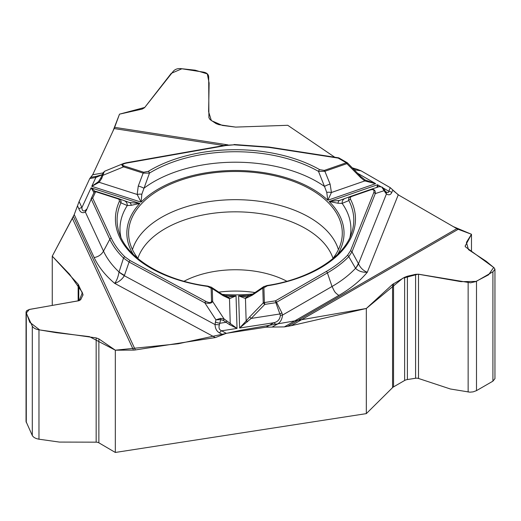 <?xml version="1.0" encoding="UTF-8"?>
<svg xmlns="http://www.w3.org/2000/svg" width="521" height="521" viewBox="0 0 521 521"><rect width="100%" height="100%" fill="white"/><g stroke="black" fill="none" stroke-linecap="round" stroke-linejoin="round"><path stroke-width="0.78" d="M247.455 296.716A5.203 3.719 75.1 0 0 245.463 298.52L238.631 295.837L239.608 328.022L273.818 322.733C277.752 321.867 279.933 319.393 280.37 315.303L275.856 302.688L276.534 302.278L281.881 312.834L282.525 315.075C282.043 319.953 279.875 323.202 276.013 324.83A5.203 3.002 -120 0 0 273.818 322.733L266.146 327.162L226.296 333.329L215.368 337.569L135.356 349.943A11.097 8.753 -24.9 0 1 133.493 350.092L115.33 350.197L115.33 452.456L366.322 413.628L366.322 308.478L291.219 325.697L284.362 326.895L338.858 295.427A146.258 84.441 0 0 0 367.279 272.275C362.362 272.483 358.468 271.174 355.596 268.367L348.783 256.638C342.948 262.617 335.824 268.041 327.409 272.906L332.033 286.491C334.729 291.656 334.13 292.053 338.858 295.427M266.146 327.162L284.362 326.895M334.749 157.225L287.742 125.294L235.603 127.098L218.866 124.662L216.098 123.627L210.041 119.569L208.901 117.674L208.687 76.717C208.459 74.308 206.746 72.777 203.542 72.126L181.106 68.655C177.791 68.297 175.193 69.156 173.317 71.24L144.532 107.717L142.194 109.071L119.511 114.158L114.64 127.352L227.983 144.884M356.533 169.104L352.457 167.951M287.494 326.406L456.826 228.647L398.252 194.834L390.249 187.664L361.079 170.823L356.696 169.13L353.056 168.563M456.826 228.647A11.097 6.408 -120 0 0 458.187 229.299L291.219 325.697M471.479 251.259L471.479 234.268L458.187 229.299M222.22 294.385A106.851 61.693 0 0 0 252.789 294.046M332.528 258.937A106.851 61.693 0 0 0 342.16 236.221A106.851 61.693 0 0 0 235.44 171.481A106.851 61.693 0 0 0 128.72 236.221A106.851 61.693 0 0 0 138.352 258.937M366.322 413.628L392.567 387.617A6.245 3.608 180 0 1 393.544 386.882L404.628 380.48A6.245 3.608 180 0 1 407.389 379.555L415.595 378.253A3.816 2.201 180 0 1 418.506 378.461L450.391 388.998L469.935 392.176L473.14 391.864L476.494 390.639L492.918 381.157L494.95 378.617M218.716 292.144A76.313 44.057 180 0 1 255.056 292.555M280.37 315.303L282.525 315.075L332.033 286.491A136.6 78.866 0 0 0 355.537 268.308A34.686 14.64 -28.6 0 0 358.331 263.47L358.5 263.789C360.421 267.885 363.352 270.712 367.279 272.275L398.252 194.834M392.801 189.95L391.792 192.477C390.626 194.913 388.829 195.414 386.413 193.988A5.203 3.543 -41.9 0 0 385.761 191.826L385.052 190.862A5.203 2.664 -32.3 0 1 385.182 192.334L381.73 186.993L379.112 186.648L370.307 189.579M391.792 192.477A5.203 4.142 -158.2 0 0 388.809 191.266L388.614 192.197L387.885 192.588L385.761 191.819M471.479 234.268L465.129 246.146L465.631 246.993L494.032 267.709L494.95 269.253L492.918 271.793L476.018 281.529L470.574 282.812L418.506 274.202L415.595 274.326L407.389 276.234L404.628 277.276L392.567 284.381L366.322 308.478M223.88 145.541L114.145 128.563L92.705 174.756L89.775 178.521L79.101 201.529L74.216 214.593L77.505 205.841L78.912 208.882A5.203 4.103 -24.9 0 1 81.908 207.579C81.966 210.705 83.197 211.637 85.6 210.393L86.239 209.338L86.427 210.263L85.372 212.099C82.318 213.434 80.162 212.36 78.912 208.882M267.345 285.808A120.019 69.293 0 0 0 350.47 199.23L350.418 197.309L351.48 196.528L370.665 189.872C373.485 189.143 374.514 190.061 373.765 192.633A1.732 1.381 21.8 0 1 375.276 193.61L351.988 251.845L348.783 256.638A1.732 1.231 44.3 0 0 347.429 255.401C341.652 261.314 334.612 266.667 326.309 271.474L275.433 300.845L264.355 302.558A1.732 0.365 81.2 0 1 264.779 304.401L263.242 302.903A1.732 1.413 -1.7 0 1 264.355 302.558L263.906 287.742L267.345 285.808A1.732 0.378 -99 0 0 267.071 285.515C310.809 278.982 344.687 256.41 351.642 233.004A118.345 68.329 180 0 0 348.862 200.559C348.223 198.696 348.907 197.283 350.907 196.306L370.19 189.618C373.928 188.732 375.621 190.067 375.276 193.61L384.133 190.666L383.352 188.205M376.904 187.488L377.53 184.753L329.181 201.523L338.044 203.249L342.128 203.385L348.862 200.559A1.732 1.355 152.7 0 1 350.47 199.23M250.855 295.225A108.589 62.689 180 0 1 238.631 295.837L246.654 296.846M247.586 321.802A1.732 0.397 -143 0 0 246.146 320.982L239.608 328.022L251.181 318.422L249.644 316.924L263.242 302.903L262.792 288.08L263.476 286.817M263.906 287.742A1.732 1.413 -1.7 0 0 262.792 288.08L252.027 295.348A5.203 2.123 -123 0 1 252.548 294.202L264.017 286.433M361.177 176.945L347.546 162.975L346.882 163.659L324.876 171.292L330.099 184.102A5.203 0.99 159.5 0 0 324.498 186.446L326.745 192.386A5.203 1.823 4.8 0 1 331.434 192.503L327.846 200.24L375.641 183.659L364.791 180.93L360.597 177.563L346.882 163.659A1.732 0.729 -109.1 0 0 346.309 162.773L338.201 158.097L268.699 147.345L234.033 144.818L225.704 145.561L126.707 163.04C122.481 163.946 121.621 164.923 124.122 165.965A1.732 0.684 107.7 0 0 123.581 166.863C121.517 165.554 121.426 164.46 123.308 163.581L123.894 163.373M124.122 165.965L143.698 172.23L148.257 171.383A1.732 1.029 58.6 0 1 149.475 173.102L141.829 194.248L141.106 202.122L137.166 194.457L138.267 186.036L143.158 173.122L123.581 166.863L103.197 175.219L102.162 175.017L103.223 172.718L104.591 171.279M148.257 171.383A120.019 69.293 180 0 1 319.692 169.657L324.303 170.413L346.309 162.773A1.732 1.003 -60 0 1 347.175 162.689L339.067 158.006A1.732 1.732 0 0 0 338.468 157.798A1.732 0.365 -81.2 0 0 338.201 158.097A1.732 1.003 -60 0 1 339.067 158.006M337.641 254.359A108.589 62.689 180 0 0 329.181 201.523L339.666 200.409L350.907 196.306A1.732 0.729 -109.1 0 1 351.48 196.528M326.745 192.386L327.846 200.24A108.589 62.689 180 0 0 141.106 202.122L91.768 186.336L98.476 181.666L100.716 178.143L103.23 172.712A1.732 1.348 -155.1 0 1 104.076 172.067L101.751 178.351L100.716 178.143M138.267 186.036A5.203 1.035 -161 0 1 143.874 188.27A115.454 66.655 0 0 1 324.498 186.446L318.513 171.396A118.345 68.329 0 0 0 149.475 173.102L143.158 173.122A1.732 0.684 107.7 0 1 143.698 172.23M385.182 192.334L386.413 193.988L358.5 263.789A34.686 13.65 152.4 0 1 355.596 268.367M357.777 173.343L375.641 183.659L365.117 179.986L364.791 180.93L331.434 192.503L330.099 184.102M360.597 177.563L361.255 176.88L365.149 180.005M377.992 187.019L377.53 184.753L380.623 186.538M324.303 170.413A1.732 0.729 -109.1 0 1 324.876 171.292L318.513 171.396A1.732 0.996 119.6 0 1 319.692 169.657M349.988 237.224A115.454 66.655 0 0 0 342.128 203.385A5.203 4.585 -110.1 0 1 344.974 198.488A5.203 4.585 -110.1 0 1 345.045 198.462M338.044 203.249A5.203 3.035 -109.6 0 1 339.666 200.409M370.665 189.872A1.732 0.729 -109.1 0 0 370.099 189.651A1.732 0.729 -109.1 0 0 370.092 189.651L379.177 186.629M381.73 186.993A1.732 1.029 -60.6 0 1 382.075 187.072L383.293 188.133M326.309 271.474A1.732 1.003 60 0 1 327.409 272.906L276.534 302.278A1.732 1.003 60 0 0 275.433 300.845A1.732 0.365 81.2 0 1 275.856 302.688L264.779 304.401L251.181 318.422L280.018 313.961L281.881 312.834M52.256 305.417L52.256 256.176L74.216 214.593L94.164 257.576A146.258 84.441 0 0 0 114.685 283.359C116.724 280.682 118.163 276.925 119.016 272.092L123.516 258.058C117.466 252.151 112.894 245.879 109.807 239.243L103.497 251.142L85.372 212.099L85.6 210.393M114.145 128.563A11.097 2.345 98.8 0 0 114.64 127.352M26.05 421.535L32.295 435.491C33.377 437.373 35.597 438.604 38.971 439.196L59.427 442.082L96.164 442.166A3.816 2.201 180 0 1 98.866 442.817L98.866 338.897L115.33 350.197M94.171 257.576C98.391 256.768 101.504 254.619 103.497 251.142A136.6 78.866 0 0 0 119.029 271.988A34.686 8.85 19.1 0 0 124.447 275.375L124.324 275.726C122.044 279.471 118.834 282.017 114.685 283.359L215.368 337.569M222.806 334.677L219.53 332.912C216.703 331.356 215.212 328.575 215.062 324.583L219.38 324.772L220.722 319.647L215.941 319.855L220.513 318.357L224.01 318.891A1.732 0.593 125.5 0 1 223.32 320.415L229.468 324.609L237.022 328.425L236.039 295.863L228.491 297.042M219.53 332.912A5.203 2.898 -61.7 0 1 221.614 330.809C219.23 329.786 218.488 327.774 219.38 324.772M78.15 300.871L78.15 284.219L52.256 256.176M78.15 284.219L83.034 294.756L80.683 299.725L78.912 300.741L29.495 309.415L26.734 310.646L26.07 311.897L26.284 313.173L32.295 326.126C33.377 328.009 35.597 329.246 38.971 329.832L96.164 337.908L98.866 338.897M131.194 205.333A5.203 3.146 -71.1 0 0 129.423 202.526L139.843 203.431L131.194 205.333L127.28 205.548L120.905 202.851A1.732 1.368 -155.7 0 0 119.289 201.562A120.019 69.293 0 0 0 207.592 286.413L211.142 288.269L211.533 301.19C211.22 302.962 209.325 303.02 205.847 301.359A1.732 0.964 118.3 0 0 204.792 302.792L129.084 262.037L123.516 258.058A1.732 1.218 134.3 0 1 124.858 256.807C118.886 250.959 114.366 244.766 111.312 238.214L92.686 198.084A1.732 1.368 -155.1 0 0 91.116 198.775L94.08 192.379A1.732 1.732 -159 0 1 96.196 191.461A1.732 0.684 107.7 0 0 95.656 191.689L92.686 198.084A1.732 1.368 -24.9 0 0 91.182 199.113L86.427 210.263M119.289 201.562L119.329 199.817L118.345 198.963L95.656 191.689A1.732 1.368 24.9 0 0 94.08 192.379A1.732 1.732 0 0 1 96.209 191.468M93.982 192.594L91.077 187.827L95.389 191.637M120.898 237.224A115.454 66.655 0 0 1 127.28 205.548A5.203 4.65 -69.9 0 0 124.369 200.748A5.203 4.65 -69.9 0 0 124.193 200.689L129.423 202.526M118.111 198.879A1.732 0.684 -72.3 0 1 118.651 198.644C120.703 199.576 121.458 200.976 120.905 202.851A118.345 68.329 180 0 0 119.237 233.004C126.688 257.635 162.708 280.337 207.833 286.107A1.732 0.326 -82.2 0 0 207.592 286.413M211.533 301.19A1.732 1.413 -1.7 0 1 212.653 301.509L224.01 318.891L237.022 328.425L221.614 330.809L226.296 333.329M224.128 295.524A108.589 62.689 180 0 0 236.039 295.863L229.494 298.683L223.008 295.641L212.262 288.588L212.653 301.509C211.624 303.333 209.006 303.763 204.792 302.792L215.941 319.855L215.414 322.05A5.203 0.983 13.6 0 0 219.849 323.267L225.99 322.317A1.732 0.593 125.5 0 0 226.687 320.793M215.414 322.05L215.062 324.583L124.324 275.726A34.686 9.528 -159.2 0 1 119.016 272.092M211.005 287.006L222.441 294.528A5.203 2.234 122.3 0 1 223.008 295.641M211.539 287.371L212.262 288.588A1.732 1.413 -1.7 0 0 211.142 288.269M227.443 296.931A5.203 3.823 104.2 0 1 229.494 298.683L230.249 323.762L229.468 324.609M220.513 318.357A1.732 0.378 82.3 0 1 220.722 319.647L223.32 320.415M111.312 238.214A1.732 1.368 155.1 0 0 109.807 239.243L91.116 198.775M90.713 177.322L94.998 176.56A5.203 1.244 80 0 1 95.897 177.44L89.775 178.521M101.751 178.351L99.166 182.298L91.768 186.336L95.897 177.44L102.305 174.704M96.313 176.332L102.318 174.633A5.203 3.803 41.7 0 0 101.921 175.199M104.714 171.214L104.076 172.067M141.829 194.248A5.203 1.81 173.5 0 0 137.166 194.457L99.166 182.298L98.476 181.666M126.707 163.04A1.732 0.417 -100 0 0 126.408 162.747L225.404 145.274A1.732 0.417 -100 0 1 225.704 145.561M93.617 192.132A1.732 1.674 -75.3 0 1 94.894 191.552M115.33 452.456L98.866 442.817M352.372 167.866L356.357 169.071M361.717 171.188L387.787 186.238M393.544 190.855L398.884 195.199M453.316 226.622L471.479 234.268L466.438 242.369L468.464 249.624L486.1 261.21L493.667 267.455L488.561 274.827L475.999 281.412L460.987 281.653L418.089 274.176L402.824 278.201L366.322 308.478L240.826 330.249L178.228 343.769L115.33 350.197L89.43 336.638L56.242 332.672L39.687 329.93L29.762 322.265L26.376 312.913L29.313 309.487L79.244 300.63L82.383 292.528L69.469 274.137L52.256 256.176L73.376 216.404L135.356 349.943M79.329 201.021L88.876 180.461M90.98 177.212L92.933 174.261M112.862 131.331L119.511 114.158L144.753 107.437L171.253 73.344L181.959 68.746L195.219 70.205L207.293 73.884L209.129 83.099L208.615 111.735L211.376 120.625L222.402 125.437L235.603 127.098M132.458 249.618A104.552 60.364 180 0 1 235.44 199.673A104.552 60.364 180 0 1 338.422 249.618M219.51 319.692A104.552 60.364 180 0 1 216.931 319.445M137.876 258.331A99.355 57.362 180 0 1 235.44 211.826A99.355 57.362 180 0 1 333.004 258.331M184.037 281.242A76.313 44.057 180 0 1 286.843 281.242M272.131 327.071L276.013 324.83M390.249 187.664L388.809 191.266L383.215 188.035M354.241 169.761L361.079 170.823M79.101 201.529L81.908 207.579L91.077 187.827L139.843 203.431A108.589 62.689 180 0 0 133.246 254.359M373.765 192.633L350.477 250.861L347.429 255.401M350.477 250.861A1.732 1.381 21.8 0 1 351.988 251.845L358.331 263.47M133.493 350.092L72.38 218.416M205.847 301.359L130.139 260.598L124.858 256.807M252.027 295.348L245.463 298.52L246.146 320.982L249.644 316.924M130.139 260.598A1.732 0.964 118.3 0 0 129.084 262.037L124.447 275.375M92.705 174.756L103.132 172.92M96.196 191.461L118.651 198.644M268.699 147.345A1.732 0.365 -81.2 0 1 268.966 147.046L338.468 157.798M234.033 144.818L225.404 145.274M407.389 379.555L407.389 276.234M415.595 378.253L415.595 274.326M418.506 378.461L418.506 274.202M465.26 246.615L465.26 245.651M393.544 386.882L393.544 283.678M392.567 387.617L392.567 284.381M404.628 380.48L404.628 277.276M468.145 392.02L468.145 282.656M476.494 390.639L476.494 281.275M492.918 381.157L492.918 271.793M96.164 442.166L96.164 337.908M78.762 300.767L78.762 285.111M82.826 295.596L82.826 293.851M26.284 422.538L26.284 313.173M32.295 435.491L32.295 326.126M38.971 439.196L38.971 329.832M246.68 296.846L246.199 296.872M383.619 188.589L385.052 190.862M339.562 200.442L350.841 196.326M263.554 286.745L267.071 285.515M347.754 163.229A1.732 1.732 0 0 0 347.175 162.689M228.615 297.048L227.71 297.016M129.482 202.545L118.808 198.703M252.542 294.202L246.472 296.859M222.441 294.528L227.931 297.016M211.467 287.305L207.833 286.107M96.659 176.267L95.161 176.534M123.308 163.581L104.955 171.103M268.966 147.046L234.027 144.499M126.408 162.747L123.594 163.483M494.95 269.403L494.95 378.767M26.05 312.287L26.05 421.645"/></g></svg>
